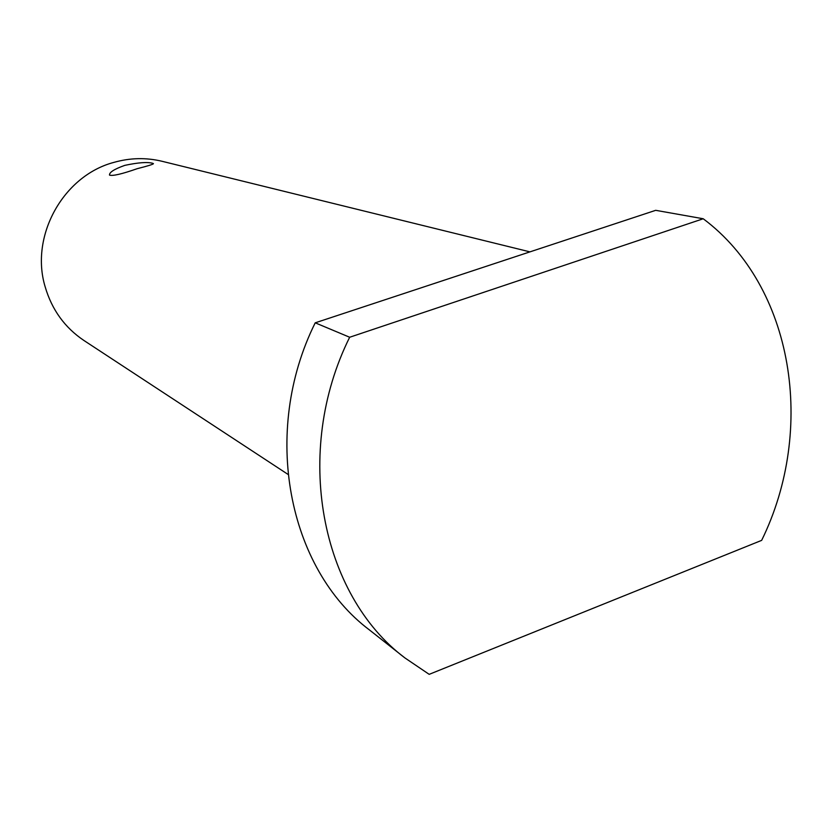 <?xml version="1.0" encoding="UTF-8"?>
<svg xmlns="http://www.w3.org/2000/svg" width="833" height="833" viewBox="0 0 833 833"><rect width="100%" height="100%" fill="white"/><g stroke="black" fill="none" stroke-linecap="round" stroke-linejoin="round"><path stroke-width="1.25" d="M152.606 163.268L153.449 163.643C153.355 164.278 147.92 165.965 137.112 168.714C121.857 174.055 112.653 176.19 109.519 175.107C109.185 172.358 114.277 169.109 124.804 165.371C138.028 162.55 147.295 161.852 152.606 163.268M703.219 218.756L655.696 210.322L315.218 322.819C260.823 432.15 288.01 568.793 369.446 629.946L404.942 657.945C320.622 594.72 292.675 451.913 349.662 337.25L703.219 218.756C793.839 286.469 816.111 429.422 761.654 540.367L429.182 674.345L404.942 657.945M315.218 322.819L349.662 337.25M529.944 251.868L162.123 161.3C146.15 157.437 130.063 157.801 113.861 162.393C63.193 175.753 29.749 236.093 45.159 286.823C51.885 309.761 64.828 327.661 83.998 340.53L287.926 474.341"/></g></svg>
